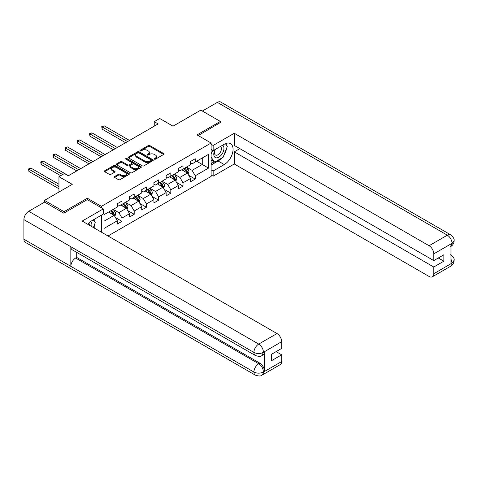 <?xml version="1.0" encoding="UTF-8"?>
<svg xmlns="http://www.w3.org/2000/svg" width="478" height="478" viewBox="0 0 478 478"><rect width="100%" height="100%" fill="white"/><g stroke="black" fill="none" stroke-linecap="round" stroke-linejoin="round"><path stroke-width="0.72" d="M154.418 159.162A0.759 0.436 0 0 0 155.493 159.162L163.649 154.454A1.087 0.627 0 0 0 163.972 154.006A1.087 0.627 0 0 0 163.649 153.563L149.829 145.587A1.087 0.627 0 0 0 148.294 145.587L140.132 150.295A0.759 0.436 0 0 0 139.911 150.606A0.759 0.436 0 0 0 140.132 150.917A0.759 0.436 0 0 0 141.207 150.917L142.265 150.307A3.477 2.008 0 0 1 147.182 150.307L148.329 150.97A3.477 2.008 0 0 1 149.351 152.392A3.477 2.008 0 0 1 148.329 153.808L147.278 154.418A0.759 0.436 0 0 0 147.051 154.729A0.759 0.436 0 0 0 147.278 155.039A0.759 0.436 0 0 0 148.353 155.039L149.405 154.43A3.477 2.008 0 0 1 154.322 154.43L155.475 155.093A3.477 2.008 0 0 1 156.491 156.515A3.477 2.008 0 0 1 155.475 157.931L154.418 158.541A0.759 0.436 0 0 0 154.197 158.851A0.759 0.436 0 0 0 154.418 159.162L154.418 158.541M114.583 176.531A1.087 0.627 0 0 0 114.266 176.974A1.087 0.627 0 0 0 114.583 177.416L118.46 179.656A1.087 0.627 0 0 0 119.996 179.656L129.054 174.422A1.087 0.627 0 0 0 129.377 173.98A1.087 0.627 0 0 0 129.054 173.538L115.234 165.555A1.087 0.627 0 0 0 113.698 165.555L104.634 170.789A1.087 0.627 0 0 0 104.318 171.232A1.087 0.627 0 0 0 104.634 171.674L109.319 174.38A1.087 0.627 0 0 0 110.854 174.38L114.732 172.14A1.087 0.627 0 0 0 115.055 171.698A1.087 0.627 0 0 0 114.732 171.255L112.414 169.911A2.904 1.679 0 0 1 111.559 168.728A2.904 1.679 0 0 1 113.352 167.181A2.904 1.679 0 0 1 116.518 167.539L125.618 172.797A2.904 1.679 0 0 1 126.473 173.98A2.904 1.679 0 0 1 124.68 175.534A2.904 1.679 0 0 1 121.514 175.169L119.996 174.291A1.087 0.627 0 0 0 118.46 174.291L114.583 176.531L114.583 177.416M220.346 122.786L220.346 121.436L200.79 110.143L173.012 126.174L159.718 118.496L154.239 121.657L158.152 123.916L68.336 175.773L64.428 173.514L58.949 176.675L58.949 192.031M87.349 199.667L87.349 198.221L64.034 211.682L44.478 200.39L72.25 184.353L58.949 176.675M87.349 198.221L101.432 206.353L211.115 143.024L211.115 176.448L108.004 235.983M220.346 121.436L197.032 134.892L211.115 143.024M142.342 165.866A1.087 0.627 0 0 0 143.878 165.866L152.936 160.638A1.087 0.627 0 0 0 153.259 160.196A1.087 0.627 0 0 0 152.936 159.748L139.116 151.771A1.087 0.627 0 0 0 137.58 151.771L128.516 156.999A1.087 0.627 0 0 0 128.2 157.447A1.087 0.627 0 0 0 128.516 157.889L142.342 165.866M126.174 159.329A0.759 0.436 0 0 1 126.945 159.437L126.945 158.529L140.998 166.643A1.087 0.627 0 0 1 141.315 167.085A1.087 0.627 0 0 1 140.998 167.533L131.934 172.761A1.087 0.627 0 0 1 130.398 172.761L116.578 164.785L116.578 163.894A1.087 0.627 0 0 0 116.262 164.336A1.087 0.627 0 0 0 116.578 164.785M116.578 163.894L120.456 161.654A1.087 0.627 0 0 1 121.992 161.654L127.596 164.892A1.087 0.627 0 0 0 129.132 164.892L131.707 163.41A1.087 0.627 0 0 0 132.024 162.962A1.087 0.627 0 0 0 131.707 162.52L125.869 159.15A0.759 0.436 0 0 1 125.648 158.839A0.759 0.436 0 0 1 126.114 158.433A0.759 0.436 0 0 1 126.945 158.529M44.478 202.194L44.478 200.39M64.034 211.682L64.034 213.033M101.432 232.189L101.432 215.16M101.432 207.793L101.432 206.353M115.473 217.574L122.004 221.344L122.004 218.052L129.514 213.714L129.514 217.012L134.21 214.299L134.21 211.001L141.721 206.669L141.721 209.962L146.417 207.255L146.417 203.957L153.928 199.619L153.928 202.917L158.618 200.21L158.618 196.912L166.129 192.574L166.129 195.872L170.825 193.16L170.825 189.862L178.336 185.53L178.336 188.828L183.026 186.115L183.026 182.817L190.537 178.479L190.537 181.777L195.233 179.071L195.233 175.773L208.533 168.095L208.533 154.364L202.272 157.973L202.272 164.48L208.533 168.095M122.004 221.344L117.313 224.057L117.313 220.758L104.013 228.436L104.013 214.706L117.313 207.028L117.313 203.73L122.004 201.023L122.004 204.315L129.514 199.983L129.514 196.685L134.21 193.972L134.21 197.271L141.721 192.933L141.721 189.641L146.417 186.928L146.417 190.226L153.928 185.888L153.928 182.59L158.618 179.883L158.618 183.182L166.129 178.844L166.129 175.546L170.825 172.833L170.825 176.131L178.336 171.799L178.336 168.501L183.026 165.788L183.026 169.087L190.537 164.749L190.537 161.45L195.233 158.744L195.233 162.042L208.533 154.364M120.755 205.038L126.389 208.294L118.879 212.626L113.244 209.376M117.313 205.223L118.879 206.126L122.004 204.315M118.879 212.626L122.004 218.052M126.389 208.294L129.514 213.714M132.962 197.994L138.59 201.244L131.08 205.582L125.451 202.331M129.514 198.173L131.08 199.081L134.21 197.271M131.08 205.582L134.21 211.001M138.59 201.244L141.721 206.669M145.163 190.949L150.797 194.199L143.286 198.537L137.652 195.287M141.721 191.128L143.286 192.031L146.417 190.226M143.286 198.537L146.417 203.957M150.797 194.199L153.928 199.619M157.37 183.905L162.998 187.155L155.493 191.493L149.859 188.236M153.928 184.084L155.493 184.986L158.618 183.182M155.493 191.493L158.618 196.912M162.998 187.155L166.129 192.574M169.571 176.854L175.205 180.11L167.694 184.442L162.06 181.192M166.129 177.033L167.694 177.941L170.825 176.131M167.694 184.442L170.825 189.862M175.205 180.11L178.336 185.53M181.777 169.81L187.412 173.06L179.901 177.398L174.267 174.147M178.336 169.989L179.901 170.891L183.026 169.087M179.901 177.398L183.026 182.817M187.412 173.06L190.537 178.479M196.643 161.229L202.272 164.48L192.102 170.353L186.474 167.097M190.537 162.944L192.102 163.846L195.233 162.042M192.102 170.353L195.233 175.773M154.239 121.657L154.239 126.174M104.013 221.212L114.182 215.339L108.548 212.089M114.182 215.339L117.313 220.758M188.702 175.295L195.233 179.071M176.496 182.345L183.026 186.115M164.295 189.39L170.825 193.16M152.088 196.434L158.618 200.21M139.881 203.485L146.417 207.255M127.68 210.529L134.21 214.299M154.723 159.27L155.475 158.833A3.477 2.008 0 0 0 156.491 157.417L156.491 156.515M149.351 152.392L149.351 153.295A3.477 2.008 0 0 1 148.329 154.711L147.577 155.147M163.637 154.46L149.829 146.489A1.087 0.627 0 0 0 148.294 146.489L140.436 151.024M152.936 159.748L152.936 160.638L139.116 152.673A1.087 0.627 0 0 0 137.58 152.673L128.534 157.895L128.516 156.999M151.018 160.506A0.759 0.436 0 0 0 151.239 160.196A0.759 0.436 0 0 0 151.018 159.885L138.883 152.876A0.759 0.436 0 0 0 137.813 152.876L136.696 153.522A3.477 2.008 0 0 0 135.68 154.938A3.477 2.008 0 0 0 136.696 156.36L144.989 161.146A3.477 2.008 0 0 0 149.907 161.146L151.018 160.506L151.018 161.409A0.759 0.436 0 0 0 151.239 161.098L151.239 160.196M135.68 154.938L135.68 155.84A3.477 2.008 0 0 0 136.696 157.262L136.696 156.36M151.018 161.409L149.907 162.048A3.477 2.008 0 0 1 144.989 162.048L136.696 157.262M116.59 164.791L120.456 162.562L120.456 161.654M132.024 162.962L132.024 163.87A1.087 0.627 0 0 1 131.707 164.312L129.132 165.794A1.087 0.627 0 0 1 127.596 165.794L121.992 162.562A1.087 0.627 0 0 0 120.456 162.562M126.945 159.437L140.986 167.539M133.416 168.25A2.904 1.679 0 0 0 136.583 168.614A2.904 1.679 0 0 0 138.375 167.067A2.904 1.679 0 0 0 137.521 165.878L134.318 164.026A1.087 0.627 0 0 0 132.782 164.026L130.207 165.513A1.087 0.627 0 0 0 129.891 165.956A1.087 0.627 0 0 0 130.207 166.398L133.416 168.25L133.416 169.152A2.904 1.679 0 0 0 136.583 169.517A2.904 1.679 0 0 0 138.375 167.969L138.375 167.067M129.891 165.956L129.891 166.858A1.087 0.627 0 0 0 130.207 167.306L130.207 166.398M133.416 169.152L130.207 167.306M126.473 173.98L126.473 174.882A2.904 1.679 0 0 1 124.68 176.436A2.904 1.679 0 0 1 121.514 176.071L119.996 175.193A1.087 0.627 0 0 0 118.46 175.193L114.595 177.428M111.559 168.728L111.559 169.63A2.904 1.679 0 0 0 112.414 170.819L112.414 169.911M114.732 171.255L114.732 172.14L112.414 170.819M129.042 174.434L115.234 166.464A1.087 0.627 0 0 0 113.698 166.464L104.652 171.686M188.027 174.129L188.959 171.787A2.934 1.691 -120 0 0 188.021 169.29L186.408 167.133M183.594 170.855L182.494 169.391M129.514 140.448L104.114 125.786L102.161 126.915L102.161 129.174L125.606 142.707M186.958 172.797L187.376 171.913A2.934 1.691 -120 0 0 186.54 170.15L184.92 167.993M184.185 168.417L185.978 170.807A1.494 0.86 60 0 1 186.253 171.261L187.376 171.913M183.982 168.537L185.595 170.694A2.934 1.691 60 0 1 186.438 172.456M102.161 129.174L101.73 126.664L127.56 141.578M101.73 126.664L104.114 125.786M215.082 149.542A7.194 4.153 120 0 0 216.319 157.842A7.194 4.153 120 0 0 222.814 152.703A7.194 4.153 120 0 0 222.64 145.181M215.488 149.309A4.923 2.844 120 0 0 215.47 155.021A4.923 2.844 120 0 0 216.193 155.242A4.923 2.844 120 0 0 220.699 151.61A4.923 2.844 120 0 0 220.394 146.489A4.923 2.844 120 0 0 220.382 146.483M225.383 143.675L227.307 146.411L223.083 157.298L214.64 162.173L211.115 159.807M214.64 162.173L211.115 157.166M211.115 154.358L212.662 150.373M91.645 226.536A7.194 4.153 120 0 0 90.695 221.505M89.35 225.21A4.923 2.844 120 0 0 88.848 223.19M93.282 219.862L95.247 222.658L93.359 227.528M221.529 158.194A12.446 7.188 120 0 1 218.076 161.002L224.26 164.569A12.446 7.188 120 0 0 232.392 153.599A12.446 7.188 120 0 0 230.48 143.627A12.446 7.188 120 0 0 224.26 144.242L213.152 150.66L213.152 145.461L234.274 133.266L429.077 245.74L447.342 235.188L217.335 102.394L202.355 111.045M224.26 164.569L213.152 170.987L213.152 176.179L234.274 163.984L234.274 151.831L433.773 267.011L433.773 273.739L452.152 263.031L450.981 263.581L450.981 244.156L452.039 243.32L433.773 253.866A6.638 3.83 -120 0 0 429.077 245.74M239.825 148.628L234.274 151.831M438.308 257.977L443.865 261.185L443.865 254.768L433.773 260.6L234.274 145.42L234.274 133.266M211.115 149.483L213.152 150.66M211.115 144.29L213.152 145.461M211.115 175.002L213.152 176.179M211.115 169.81L213.152 170.987M234.274 163.984L429.077 276.451A6.638 3.83 -120 0 0 432.393 276.78A6.638 3.83 -120 0 0 433.773 273.739M217.335 102.394A6.806 3.926 -60 0 1 220.734 102.059L450.748 234.853A6.806 3.926 -60 0 0 447.342 235.188A6.638 3.83 60 0 1 452.039 243.32M433.773 260.6L433.773 253.866M443.865 261.185L433.773 267.011M220.346 122.517L198.209 135.573M223.997 154.938A12.446 7.188 120 0 0 226.68 148.037M226.877 145.808A12.446 7.188 120 0 0 226.572 143.269M218.076 161.002L211.115 165.024M211.115 163.578L214.09 161.857M211.115 160.865L211.742 160.506M450.981 258.933L452.039 262.972M450.748 254.499C453.419 256.901 454.536 258.819 454.1 260.259L452.164 263.031M450.748 234.853C453.413 237.231 454.53 239.167 454.1 240.661L452.158 243.386M255.318 355.495A6.806 3.926 -60 0 1 253.908 352.423C257.045 353.929 260.169 353.917 263.294 352.388L262.04 355.489C260.928 356.618 258.688 356.618 255.318 355.495L72.25 249.803A6.806 3.926 -60 0 1 70.84 246.732L23.9 219.629A6.806 3.926 -60 0 1 28.71 211.294L44.633 202.104L63.801 213.17L87.271 199.619L103.308 208.88L103.308 214.072L92.2 220.489A12.446 7.188 120 0 0 87.838 224.337M103.308 208.88L82.186 221.075L276.989 333.542A6.638 3.83 60 0 1 281.685 341.674L281.685 348.402L271.588 354.234L271.588 360.645L281.685 354.819L281.685 361.547A6.638 3.83 60 0 1 280.305 364.589L262.04 375.134A6.638 3.83 -120 0 0 263.414 372.093L281.685 361.547M94.507 228.191L97.13 229.703M94.781 228.03L94.781 223.859M94.781 221.995L94.781 218.996M262.04 375.134C260.982 376.258 258.741 376.264 255.318 375.14L25.31 242.346A6.806 3.926 -60 0 1 23.9 239.233L70.84 266.336A6.806 3.926 -60 0 1 75.649 258.048L258.723 363.74L259.775 363.131A6.638 3.83 60 0 1 264.471 371.263L264.471 351.838A6.638 3.83 60 0 1 263.097 354.879L262.04 355.489M23.9 219.629L23.9 239.233M28.71 211.294L258.723 344.088A6.806 3.926 -60 0 0 253.908 352.423L70.84 246.732L70.84 266.336L253.908 372.027C257.033 373.539 260.163 373.539 263.3 372.027L263.414 372.093M281.685 354.819L276.129 351.611M76.707 252.372L76.707 257.433L259.775 363.131M76.707 257.433L75.649 258.048M175.826 181.18L176.752 178.832A2.934 1.691 -120 0 0 175.82 176.334L174.201 174.183M171.387 177.906L170.293 176.442M117.313 147.499L91.907 132.83L89.954 133.959L89.954 136.218L113.4 149.757M174.751 179.847L175.169 178.957A2.934 1.691 -120 0 0 174.333 177.195L172.719 175.038M171.984 175.462L173.777 177.858A1.494 0.86 60 0 1 174.046 178.306L175.169 178.957M171.781 175.581L173.394 177.738A2.934 1.691 60 0 1 174.231 179.501M89.954 136.218L89.523 133.709L115.353 148.628M89.523 133.709L91.907 132.83M163.619 188.224L164.552 185.882A2.934 1.691 -120 0 0 163.613 183.385L162 181.228M159.186 184.95L158.087 183.486M105.106 154.543L79.707 139.875L77.747 141.004L77.747 143.263L101.193 156.802M162.55 186.892L162.968 186.008A2.934 1.691 -120 0 0 162.126 184.239L160.512 182.088M159.777 182.512L161.57 184.902A1.494 0.86 60 0 1 161.839 185.356L162.968 186.008M159.574 182.626L161.188 184.783A2.934 1.691 60 0 1 162.03 186.545M77.747 143.263L77.317 140.759L103.152 155.673M77.317 140.759L79.707 139.875M151.412 195.269L152.345 192.927A2.934 1.691 -120 0 0 151.407 190.429L149.793 188.272M146.979 191.995L145.886 190.531M92.905 161.588L67.5 146.925L65.546 148.055L65.546 150.313L88.992 163.846M150.343 193.937L150.761 193.052A2.934 1.691 -120 0 0 149.925 191.29L148.305 189.133M147.577 189.557L149.363 191.947A1.494 0.86 60 0 1 149.638 192.401L150.761 193.052M147.367 189.676L148.987 191.827A2.934 1.691 60 0 1 149.823 193.596M65.546 150.313L65.116 147.804L90.945 162.717M65.116 147.804L67.5 146.925M139.212 202.319L140.138 199.971A2.934 1.691 -120 0 0 139.206 197.474L137.592 195.323M134.778 199.045L133.679 197.581M80.698 168.632L55.293 153.97L53.339 155.099L53.339 157.358L76.785 170.891M138.136 200.987L138.56 200.097A2.934 1.691 -120 0 0 137.718 198.334L136.105 196.177M135.37 196.601L137.162 198.991A1.494 0.86 60 0 1 137.431 199.446L138.56 200.097M135.166 196.721L136.78 198.878A2.934 1.691 60 0 1 137.616 200.641M53.339 157.358L52.909 154.848L78.745 169.762M52.909 154.848L55.293 153.97M127.005 209.364L127.937 207.016A2.934 1.691 -120 0 0 126.999 204.524L125.385 202.367M122.571 206.09L121.472 204.626M68.491 175.683L43.092 161.014L41.138 162.144L41.138 164.402L60.67 175.683M125.935 208.032L126.353 207.141A2.934 1.691 -120 0 0 125.511 205.379L123.898 203.228M123.163 203.646L124.955 206.042A1.494 0.86 60 0 1 125.23 206.496L126.353 207.141M122.96 203.765L124.573 205.922A2.934 1.691 60 0 1 125.415 207.685M41.138 164.402L40.708 161.899L62.624 174.554M40.708 161.899L43.092 161.014M114.804 216.409L115.73 214.066A2.934 1.691 -120 0 0 114.798 211.569L113.178 209.412M110.364 213.134L109.271 211.67M58.949 184.263L30.885 168.059L28.931 169.188L28.931 171.447L58.949 188.78M113.728 215.076L114.146 214.192A2.934 1.691 -120 0 0 113.31 212.429L111.697 210.272M110.962 210.696L112.754 213.086A1.494 0.86 60 0 1 113.023 213.541L114.146 214.192M110.759 210.816L112.372 212.967A2.934 1.691 60 0 1 113.208 214.73M28.931 171.447L28.501 168.943L58.949 186.522M28.501 168.943L30.885 168.059M155.475 158.833L155.475 157.931M147.278 155.039L147.278 154.418M148.329 154.711L148.329 153.808M140.132 150.917L140.132 150.295M148.294 146.489L148.294 145.587M149.829 146.489L149.829 145.587M163.649 154.454L163.649 153.563M137.58 152.673L137.58 151.771M139.116 152.673L139.116 151.771M144.989 162.048L144.989 161.146M149.907 162.048L149.907 161.146M121.992 162.562L121.992 161.654M127.596 165.794L127.596 164.892M129.132 165.794L129.132 164.892M131.707 164.312L131.707 163.41M140.998 167.533L140.998 166.643M118.46 175.193L118.46 174.291M119.996 175.193L119.996 174.291M121.514 176.071L121.514 175.169M104.634 171.674L104.634 170.789M113.698 166.464L113.698 165.555M115.234 166.464L115.234 165.555M129.054 174.422L129.054 173.538M187.119 172.893L188.941 171.847M186.54 170.15L188.021 169.29M184.448 171.351L185.595 170.694M454.1 260.283C454.022 262.882 452.881 264.866 450.664 266.234A6.638 3.83 -120 0 0 452.039 263.193M450.981 246.361L452.039 243.547M264.471 371.263L263.306 372.027M281.685 341.674L263.3 352.382M263.414 352.447L264.471 351.838M263.414 352.22A6.638 3.83 60 0 0 258.723 344.088L276.989 333.542M255.318 375.14A6.806 3.926 -60 0 1 253.908 372.027A6.806 3.926 -60 0 1 258.723 363.74C261.544 365.634 263.109 368.341 263.414 371.872M174.918 179.943L176.735 178.892M174.333 177.195L175.82 176.334M172.247 178.402L173.394 177.738M162.711 186.988L164.528 185.936M162.126 184.239L163.613 183.385M160.04 185.446L161.188 184.783M150.504 194.032L152.327 192.981M149.925 191.29L151.407 190.429M147.839 192.491L148.987 191.827M138.303 201.077L140.12 200.031M137.718 198.334L139.206 197.474M135.632 199.541L136.78 198.878M126.096 208.127L127.919 207.076M125.511 205.379L126.999 204.524M123.426 206.586L124.573 205.922M113.895 215.172L115.712 214.12M113.31 212.429L114.798 211.569M111.225 213.63L112.372 212.967M432.393 276.78L450.664 266.234M454.1 240.679C454.01 243.26 452.863 245.226 450.664 246.582"/></g></svg>
